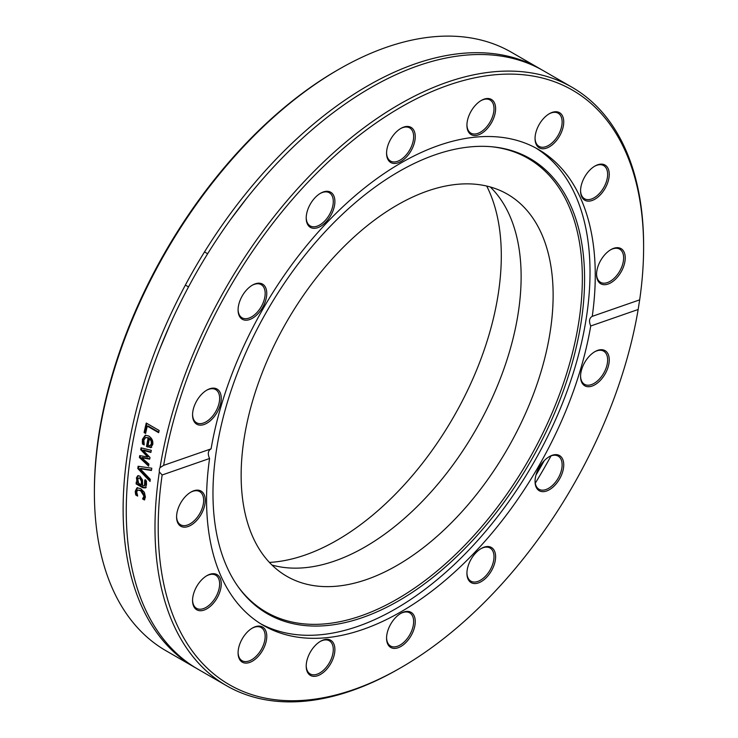 <?xml version="1.0" encoding="UTF-8"?>
<svg xmlns="http://www.w3.org/2000/svg" width="738" height="738" viewBox="0 0 738 738"><rect width="100%" height="100%" fill="white"/><g stroke="black" fill="none" stroke-linecap="round" stroke-linejoin="round"><path stroke-width="1.11" d="M338.696 69.409L337.091 70.331A343.225 198.162 120 0 0 94.39 490.696L94.39 492.56A345.504 199.481 -60 0 1 338.696 69.409A345.504 199.481 -60 0 1 511.452 52.287L540.179 68.874A345.504 199.481 120 0 0 194.675 268.355A345.504 199.481 120 0 0 194.675 667.309A345.504 199.481 120 0 0 196.253 668.204M194.675 667.309L165.949 650.722A345.504 199.481 -60 0 1 94.39 492.56M269.425 562.421A232.239 134.085 120 0 0 501.305 255.772A232.239 134.085 120 0 0 486.72 186.059M541.747 69.796A345.504 199.481 120 0 0 540.179 68.874M535.991 474.986A345.504 199.481 120 0 0 544.275 460.632M159.353 471.951A6.836 4.714 69.9 0 1 159.362 469.608A6.836 4.714 69.9 0 1 160.026 467.634L163.661 465.346A343.225 198.162 -60 0 1 426.619 93.91A343.225 198.162 -60 0 1 643.61 247.304A343.225 198.162 -60 0 1 639.671 299.859L638.158 309.49A343.225 198.162 -60 0 1 400.909 667.669A343.225 198.162 -60 0 1 162.148 474.986L159.353 471.951A345.504 199.481 120 0 0 226.548 685.713A345.504 199.481 120 0 0 399.304 668.591L400.909 667.669M643.61 247.304L643.61 245.44A345.504 199.481 120 0 0 572.051 87.278A345.504 199.481 120 0 0 329.203 156.714A345.504 199.481 120 0 0 160.026 467.634M572.051 87.278L543.325 70.691A345.504 199.481 120 0 0 230.699 219.371A345.504 199.481 120 0 0 197.821 669.126L226.548 685.713M535.271 483.187A345.504 199.481 120 0 0 551.018 455.899M150.275 479.303A345.504 199.481 120 0 0 150.026 481.444A3258.298 2100.256 -154.3 0 1 137.803 468.538A345.504 199.481 -60 0 1 138.107 466.259A3258.298 822.4 -6.6 0 0 151.788 468.206A345.504 199.481 120 0 0 151.456 470.484A3449.006 906.282 173.5 0 1 140.128 468.722A3449.006 2198.576 25.3 0 0 150.275 479.303M145.617 433.427L144.085 432.551A345.504 199.481 -60 0 1 146.253 423.04L159.15 430.485A345.504 199.481 120 0 0 158.633 432.671L147.268 426.112A345.504 199.481 120 0 0 145.617 433.427M150.921 447.569L146.456 446.499A345.504 199.481 -60 0 1 148.163 438.04L145.727 437.486L143.855 440.088L144.224 444.829A345.504 199.481 120 0 0 144.205 444.949L142.425 443.925L142.434 439.285L145.303 435.254L148.716 436.01C151.963 438.123 153.292 441.001 152.701 444.654L150.515 447.726M148.919 464.082A345.504 199.481 120 0 0 148.606 466.121A5710.155 3333.62 -157.9 0 1 139.399 457.486A345.504 199.481 -60 0 1 139.703 455.614A3794.04 948.192 -4.3 0 0 147.655 456.97A3824.759 2262.44 -153.6 0 1 140.7 449.719A345.504 199.481 -60 0 1 141.041 447.837A5619.99 1521.313 -0.9 0 0 151.29 450.309A345.504 199.481 120 0 0 150.893 452.44A6949.478 2024.62 179.9 0 1 143.015 450.272A4048.945 2373.463 26 0 0 149.998 457.459A345.504 199.481 120 0 0 149.713 459.147A3854.057 977.084 175.6 0 1 141.742 457.754A7834.977 4415.519 20.1 0 0 148.919 464.082M137.831 475.779L139.869 476.13L142.462 479.921L142.646 485.604L144.5 485.825L144.749 480.087A345.504 199.481 -60 0 1 144.768 479.977L146.428 480.936L146.475 484.801L145.404 487.929L142.72 487.717L136.106 483.907A345.504 199.481 -60 0 1 136.29 481.923L137.314 482.514L136.401 477.938L137.683 475.825M144.685 485.742L145.838 483.611L145.552 479.755M137.037 487.864L140.746 488.639L144.38 492.329L145.395 497.006L144.436 499.995L142.6 498.934A345.504 199.481 -60 0 1 142.609 498.823L143.984 496.148L140.58 490.669L137.683 490.097L136.705 491.951L137.655 495.964A345.504 199.481 120 0 0 137.646 496.074L135.82 495.023L135.405 493.215L135.285 491.167L136.936 487.91M163.476 465.41L211.086 448.861C207.987 450.623 207.489 453.833 209.574 458.492L162.148 474.986M151.511 470.078A3458.13 911.061 173.6 0 1 140.93 468.418L140.128 468.722M150.146 480.41A3266.794 2104.444 -154.3 0 1 138.606 468.233A344.369 198.817 -60 0 1 138.845 466.37M138.606 468.233L137.803 468.538M145.737 432.865L144.86 432.357A344.369 198.817 -60 0 1 146.899 423.418M158.762 432.136L148.034 425.946L147.268 426.112M144.86 432.357L144.085 432.551M149.399 438.759A345.504 199.481 120 0 0 148.089 445.217L150.174 445.641L151.382 443.769L151.124 440.881L149.399 438.759L150.183 438.556L151.899 440.678L151.124 440.881M150.949 445.42L152.166 443.556L151.899 440.678M144.039 444.175L143.209 443.695L143.209 439.073L145.69 435.18M151.705 447.348L147.24 446.278A344.369 198.817 -60 0 1 148.938 437.837L145.727 437.486M143.209 443.695L142.425 443.925M148.938 437.837L148.163 438.04M147.24 446.278L146.456 446.499M149.777 458.759A3864.528 982.232 175.7 0 1 142.535 457.486L141.742 457.754M150.976 452.007A6970.189 2033.946 180 0 1 143.799 450.023L143.015 450.272M147.655 456.97L148.439 456.711A3835.137 2267.053 -153.6 0 1 141.493 449.47A344.369 198.817 -60 0 1 141.751 448.012M148.744 465.226A5726.769 3341.304 -157.9 0 1 140.192 457.209A344.369 198.817 -60 0 1 140.432 455.733M141.493 449.47L140.7 449.719M140.192 457.209L139.399 457.486M137.831 479.525L138.67 483.298L141.355 484.848L141.318 481.093L139.759 478.252L138.569 478.03L137.831 479.525M138.569 478.03L140.552 477.92L142.111 480.742L142.157 484.497L141.355 484.848M146.207 487.569L143.513 487.357L136.908 483.547A344.369 198.817 -60 0 1 137.019 482.348M137.314 482.514L138.107 482.163L137.203 477.606L138.338 475.567M136.908 483.547L136.106 483.907M137.425 480.254L136.622 480.604M137.231 494.977L136.622 494.626L136.087 490.788L137.628 487.597M144.786 499.34L143.403 498.537L144.786 495.77L141.382 490.3L137.683 490.097M136.207 492.827L135.405 493.215M136.622 494.626L135.82 495.023M144.214 497.523L143.412 497.919M143.412 498.427L142.609 498.823M143.403 498.537L142.6 498.934M638.158 309.49L590.732 325.984C588.74 321.288 589.238 318.078 592.245 316.353L639.671 299.859M592.144 316.381L592.245 316.353A274.85 158.688 120 0 0 595.262 275.219A274.85 158.688 120 0 0 538.334 149.39A274.85 158.688 120 0 0 346.343 203.531A274.85 158.688 120 0 0 211.086 448.861M209.574 458.492A274.85 158.688 120 0 0 263.484 625.455A274.85 158.688 120 0 0 455.475 571.313A274.85 158.688 120 0 0 590.732 325.984M307.303 659.145A20.286 11.707 120 0 0 306.205 666.11A20.286 11.707 120 0 0 320.55 674.394A20.286 11.707 120 0 0 334.895 649.551A20.286 11.707 120 0 0 320.55 641.267A20.286 11.707 120 0 0 307.303 659.145M201.419 580.086A20.286 11.707 120 0 0 192.563 600.492A20.286 11.707 120 0 0 206.908 608.776A20.286 11.707 120 0 0 221.252 583.933A20.286 11.707 120 0 0 206.908 575.649A20.286 11.707 120 0 0 201.419 580.086M589.422 386.675A20.286 11.707 120 0 0 608.979 363.317A20.286 11.707 120 0 0 594.911 351.648A20.286 11.707 120 0 0 580.566 376.491A20.286 11.707 120 0 0 589.422 386.675M468.012 579.026A20.286 11.707 120 0 0 484.977 578.896A20.286 11.707 120 0 0 495.484 554.672A20.286 11.707 120 0 0 481.268 548.482A20.286 11.707 120 0 0 466.923 573.325A20.286 11.707 120 0 0 468.012 579.026M386.564 638.167A20.286 11.707 120 0 0 400.909 646.451A20.286 11.707 120 0 0 415.254 621.608A20.286 11.707 120 0 0 400.909 613.333A20.286 11.707 120 0 0 386.564 638.167M539.247 490.715A20.286 11.707 120 0 0 562.642 471.84A20.286 11.707 120 0 0 549.386 456.591A20.286 11.707 120 0 0 535.05 481.425A20.286 11.707 120 0 0 539.247 490.715M190.93 492.089A20.286 11.707 120 0 0 190.921 492.089A20.286 11.707 120 0 0 176.585 516.932A20.286 11.707 120 0 0 190.93 525.216A20.286 11.707 120 0 0 205.265 500.373A20.286 11.707 120 0 0 190.93 492.089M242.285 638.739A20.286 11.707 120 0 0 238.088 652.881A20.286 11.707 120 0 0 252.424 661.156A20.286 11.707 120 0 0 266.769 636.313A20.286 11.707 120 0 0 252.424 628.038A20.286 11.707 120 0 0 242.285 638.739M260.892 623.896A274.85 158.688 120 0 0 471.757 546.978A274.85 158.688 120 0 0 590.022 272.193A274.85 158.688 120 0 0 535.696 147.923M320.144 641.506A19.142 11.052 -60 0 1 329.314 640.787A19.142 11.052 -60 0 1 329.314 662.89A19.142 11.052 -60 0 1 310.172 673.942A19.142 11.052 -60 0 1 306.215 665.63M252.018 628.278A19.142 11.052 -60 0 1 261.197 627.549A19.142 11.052 -60 0 1 261.197 649.661A19.142 11.052 -60 0 1 242.055 660.713A19.142 11.052 -60 0 1 238.088 652.401M206.502 575.898A19.142 11.052 -60 0 1 215.671 575.17A19.142 11.052 -60 0 1 215.671 597.273A19.142 11.052 -60 0 1 196.529 608.333A19.142 11.052 -60 0 1 192.572 600.022M190.515 492.338A19.142 11.052 -60 0 1 199.694 491.609A19.142 11.052 -60 0 1 199.694 513.713A19.142 11.052 -60 0 1 180.552 524.773A19.142 11.052 -60 0 1 176.585 516.462M206.502 390.319A19.142 11.052 -60 0 1 211.28 388.741A19.142 11.052 -60 0 1 215.671 389.59A19.142 11.052 -60 0 1 215.671 411.703A19.142 11.052 -60 0 1 196.529 422.754A19.142 11.052 -60 0 1 192.572 414.442M252.018 285.375A19.142 11.052 -60 0 1 261.197 284.647A19.142 11.052 -60 0 1 261.197 306.759A19.142 11.052 -60 0 1 242.055 317.81A19.142 11.052 -60 0 1 238.088 309.499M204.518 251.926L207.655 253.743L204.518 251.926M320.144 193.485A19.142 11.052 -60 0 1 329.314 192.756A19.142 11.052 -60 0 1 332.248 196.133A19.142 11.052 -60 0 1 327.266 217.996A19.142 11.052 -60 0 1 310.172 225.92A19.142 11.052 -60 0 1 306.215 217.609M400.503 128.633A19.142 11.052 -60 0 1 409.673 127.905A19.142 11.052 -60 0 1 413.64 136.668A19.142 11.052 -60 0 1 405.282 155.939A19.142 11.052 -60 0 1 390.531 161.069A19.142 11.052 -60 0 1 386.574 152.757M480.853 100.7A19.142 11.052 -60 0 1 490.032 99.971A19.142 11.052 -60 0 1 492.966 115.312A19.142 11.052 -60 0 1 470.89 133.135A19.142 11.052 -60 0 1 466.933 124.823M548.98 113.929A19.142 11.052 -60 0 1 558.159 113.2A19.142 11.052 -60 0 1 558.159 135.312A19.142 11.052 -60 0 1 539.008 146.364A19.142 11.052 -60 0 1 535.05 138.052M594.496 166.308A19.142 11.052 -60 0 1 603.675 165.589A19.142 11.052 -60 0 1 599.284 193.614A19.142 11.052 -60 0 1 584.533 198.743A19.142 11.052 -60 0 1 580.566 190.432M610.483 249.868A19.142 11.052 -60 0 1 619.662 249.149A19.142 11.052 -60 0 1 622.595 264.49A19.142 11.052 -60 0 1 610.086 281.353A19.142 11.052 -60 0 1 600.511 282.303A19.142 11.052 -60 0 1 596.553 273.992M594.496 351.888A19.142 11.052 -60 0 1 603.675 351.159A19.142 11.052 -60 0 1 605.354 369.932A19.142 11.052 -60 0 1 588.924 385.171A19.142 11.052 -60 0 1 584.533 384.323A19.142 11.052 -60 0 1 580.566 376.011M548.98 456.831A19.142 11.052 -60 0 1 558.159 456.102A19.142 11.052 -60 0 1 558.159 478.215A19.142 11.052 -60 0 1 539.008 489.266A19.142 11.052 -60 0 1 535.05 480.955M480.853 548.721A19.142 11.052 -60 0 1 490.032 547.993A19.142 11.052 -60 0 1 490.032 570.105A19.142 11.052 -60 0 1 470.89 581.157A19.142 11.052 -60 0 1 467.957 577.78A19.142 11.052 -60 0 1 466.933 572.845M262.571 284.13A20.286 11.707 120 0 0 252.424 285.136A20.286 11.707 120 0 0 238.088 309.978A20.286 11.707 120 0 0 257.913 313.825A20.286 11.707 120 0 0 262.571 284.13M415.254 136.668A20.286 11.707 120 0 0 400.909 128.394A20.286 11.707 120 0 0 386.564 153.236A20.286 11.707 120 0 0 400.909 161.511A20.286 11.707 120 0 0 415.254 136.668M559.533 136.106A20.286 11.707 120 0 0 562.642 116.263A20.286 11.707 120 0 0 549.386 113.689A20.286 11.707 120 0 0 535.05 138.523A20.286 11.707 120 0 0 543.897 148.716A20.286 11.707 120 0 0 559.533 136.106M610.889 282.755A20.286 11.707 120 0 0 625.234 257.913A20.286 11.707 120 0 0 610.889 249.629A20.286 11.707 120 0 0 596.553 274.471A20.286 11.707 120 0 0 610.889 282.755M600.4 194.758A20.286 11.707 120 0 0 608.97 171.281A20.286 11.707 120 0 0 594.911 166.068A20.286 11.707 120 0 0 580.566 190.911A20.286 11.707 120 0 0 600.4 194.758M494.515 115.7A20.286 11.707 120 0 0 481.268 100.451A20.286 11.707 120 0 0 466.923 125.294A20.286 11.707 120 0 0 478.464 134.879A20.286 11.707 120 0 0 494.515 115.7M333.807 195.819A20.286 11.707 120 0 0 320.55 193.245A20.286 11.707 120 0 0 306.205 218.088A20.286 11.707 120 0 0 323.345 224.435A20.286 11.707 120 0 0 333.807 195.819M212.396 388.17A20.286 11.707 120 0 0 206.908 390.079A20.286 11.707 120 0 0 192.563 414.922A20.286 11.707 120 0 0 205.035 424.138A20.286 11.707 120 0 0 220.763 402.93A20.286 11.707 120 0 0 212.396 388.17M400.503 613.573A19.142 11.052 -60 0 1 409.673 612.844A19.142 11.052 -60 0 1 409.673 634.948A19.142 11.052 -60 0 1 390.531 646.008A19.142 11.052 -60 0 1 386.574 637.697M584.588 278.918A262.774 151.714 120 0 0 491.923 146.77A262.774 151.714 120 0 0 267.396 310.338A262.774 151.714 120 0 0 238.005 586.572A262.774 151.714 120 0 0 447.007 565.557A262.774 151.714 120 0 0 584.588 278.918M237.442 585.778A261.925 151.225 120 0 0 445.752 563.546A261.925 151.225 120 0 0 582.347 278.318A261.925 151.225 120 0 0 490.955 146.678M553.131 295.182A220.616 127.37 120 0 0 507.44 194.186A220.616 127.37 120 0 0 286.833 321.556A220.616 127.37 120 0 0 286.833 576.304A220.616 127.37 120 0 0 456.831 517.2A220.616 127.37 120 0 0 553.131 295.182M271.999 565.04A220.616 127.37 120 0 0 435.152 487.301A220.616 127.37 120 0 0 521.129 276.704A220.616 127.37 120 0 0 490.272 186.972M152.166 443.556L151.382 443.769M143.209 439.073L142.434 439.285M143.024 441.536L142.24 441.758M148.126 446.785L147.351 447.016M142.111 480.742L141.318 481.093M140.552 477.92L139.759 478.252M143.513 487.357L142.72 487.717M145.838 483.611L145.035 483.953M137.203 477.606L136.401 477.938M136.087 490.788L135.285 491.167M141.382 490.3L140.58 490.669M144.786 495.77L143.984 496.148M185.367 285.089L188.513 286.897M247.018 197.867L230.699 219.371M159.869 348.76L170.266 324.047"/></g></svg>
